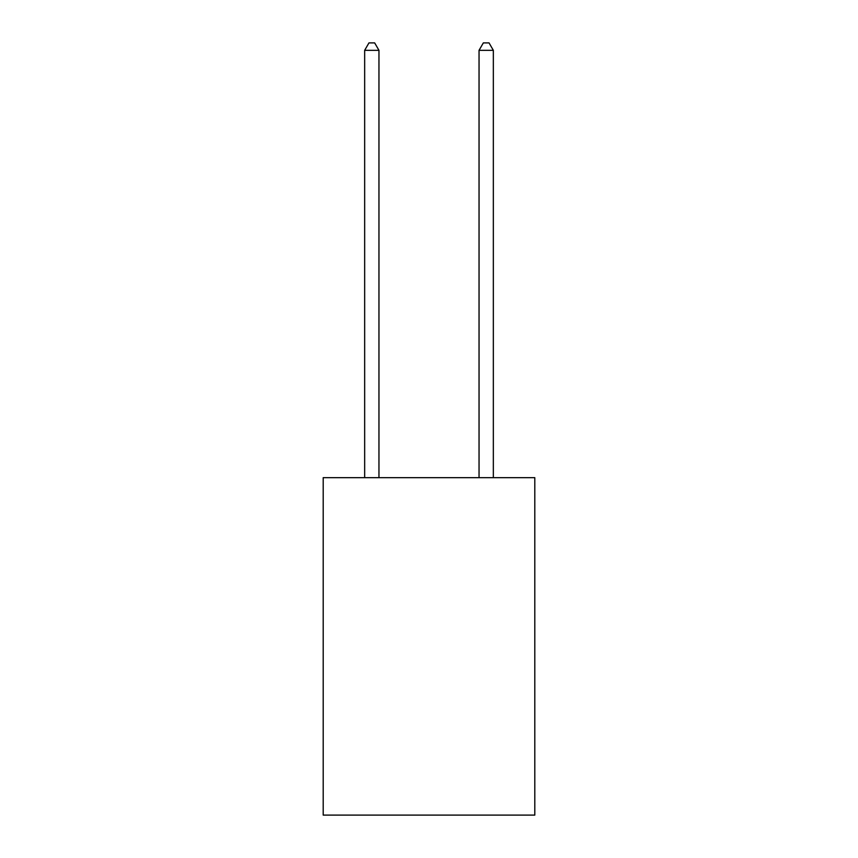 <?xml version="1.0" encoding="UTF-8"?>
<svg xmlns="http://www.w3.org/2000/svg" width="858" height="858" viewBox="0 0 858 858"><rect width="100%" height="100%" fill="white"/><g stroke="black" fill="none" stroke-linecap="round" stroke-linejoin="round"><path stroke-width="1.29" d="M534.802 477.67L534.802 815.1L323.198 815.1L323.198 477.67L534.802 477.67M378.957 477.67L378.957 50.332L364.661 50.332L364.661 477.67M364.661 50.332L368.951 42.9L374.667 42.9L378.957 50.332M493.339 477.67L493.339 50.332L479.043 50.332L479.043 477.67M479.043 50.332L483.333 42.9L489.049 42.9L493.339 50.332"/></g></svg>

